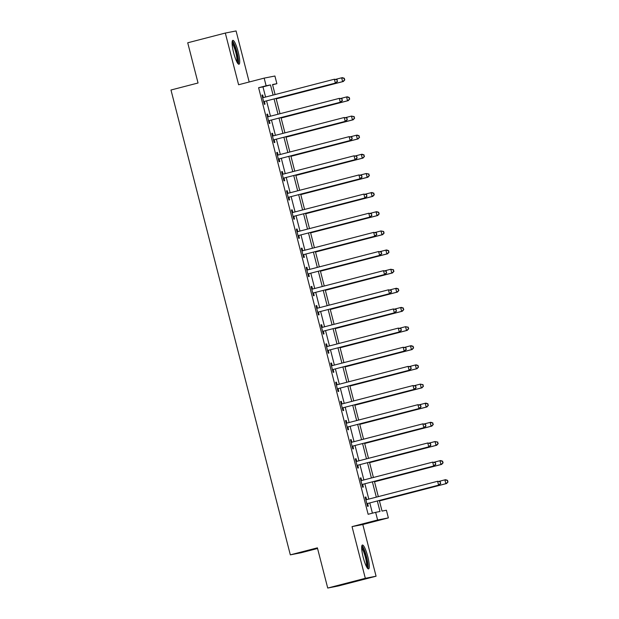 <?xml version="1.0" encoding="UTF-8"?>
<svg xmlns="http://www.w3.org/2000/svg" width="619" height="619" viewBox="0 0 619 619"><rect width="100%" height="100%" fill="white"/><g stroke="black" fill="none" stroke-linecap="round" stroke-linejoin="round"><path stroke-width="0.93" d="M367.756 556.52A12.334 2.306 75.5 0 0 362.394 545.022A12.334 2.306 75.5 0 0 363.221 557.409A12.334 2.306 75.5 0 0 368.576 568.907A12.334 2.306 75.5 0 0 367.756 556.52M238.176 51.849A12.334 2.306 75.5 0 0 232.814 40.351A12.334 2.306 75.5 0 0 233.642 52.739A12.334 2.306 75.5 0 0 239.004 64.237A12.334 2.306 75.5 0 0 238.176 51.849M379.323 500.492L382.039 511.093L386.403 510.234L388.368 517.894L377.613 519.999L375.64 512.339L380.004 511.487L377.319 501.011M362.804 524.517L352.041 526.622L365.318 578.308L327.722 588.05L338.477 585.945L376.073 576.212L362.804 524.517L388.368 517.894M317.562 548.488L301.089 552.752L290.326 554.856L170.976 90.01L198.041 83L187.719 42.788L225.316 33.055L238.594 84.749L264.158 78.126L274.913 76.021L276.886 83.681L272.522 84.532L275.099 94.568M249.186 82.002L236.079 30.95L225.316 33.055M272.584 84.788L276.886 83.681M365.318 578.308L376.073 576.212M265.574 97.036L262.967 86.877L258.603 87.728L368.127 514.288L375.64 512.339M372.421 513.174L369.798 502.961M368.8 499.092L364.885 483.818M363.887 479.942L359.964 464.668M358.974 460.799L355.051 445.525M354.06 441.656L350.137 426.383M349.139 422.506L345.216 407.232M344.226 403.364L340.303 388.09M339.313 384.221L335.39 368.947M334.392 365.071L330.469 349.797M329.478 345.928L325.555 330.654M324.565 326.778L320.642 311.512M319.644 307.635L315.729 292.361M314.731 288.493L310.808 273.219M309.817 269.342L305.894 254.076M304.896 250.2L300.981 234.926M299.983 231.057L296.06 215.783M295.07 211.907L291.147 196.633M290.156 192.764L286.233 177.491M285.235 173.622L281.312 158.348M280.322 154.471L276.399 139.198M275.409 135.329L271.486 120.055M270.488 116.186L266.565 100.912M263.315 97.469L262.68 94.978L261.953 95.117L264.313 104.309L265.04 104.162L264.398 101.671M268.236 116.612L267.594 114.12L266.866 114.26L269.226 123.452L269.954 123.313L269.311 120.821M273.149 135.754L272.507 133.263L271.78 133.41L274.14 142.594L274.867 142.455L274.232 139.964M278.063 154.905L277.428 152.413L276.701 152.553L279.061 161.745L279.788 161.598L279.146 159.106M282.984 174.047L282.341 171.556L281.614 171.695L283.974 180.887L284.701 180.748L284.059 178.257M287.897 193.19L287.255 190.698L286.527 190.845L288.887 200.038L289.615 199.891L288.972 197.399M292.81 212.34L292.168 209.849L291.448 209.988L293.801 219.18L294.528 219.041L293.893 216.549M297.724 231.483L297.089 228.991L296.362 229.138L298.722 238.323L299.449 238.183L298.807 235.692M302.645 250.633L302.002 248.142L301.275 248.281L303.635 257.473L304.362 257.326L303.72 254.835M307.558 269.776L306.916 267.284L306.188 267.423L308.548 276.616L309.276 276.476L308.641 273.985M312.471 288.918L311.837 286.427L311.109 286.574L313.469 295.758L314.197 295.619L313.554 293.127M317.392 308.069L316.75 305.577L316.023 305.716L318.383 314.909L319.11 314.762L318.468 312.27M322.306 327.211L321.663 324.72L320.936 324.859L323.296 334.051L324.023 333.912L323.389 331.42M327.219 346.354L326.584 343.862L325.857 344.009L328.217 353.194L328.944 353.054L328.302 350.563M332.14 365.504L331.498 363.013L330.77 363.152L333.13 372.344L333.858 372.197L333.215 369.705M337.053 384.647L336.411 382.155L335.684 382.294L338.044 391.487L338.771 391.347L338.136 388.856M341.967 403.789L341.332 401.298L340.605 401.445L342.965 410.629L343.692 410.49L343.05 407.998M346.888 422.939L346.245 420.448L345.518 420.587L347.878 429.779L348.605 429.632L347.963 427.141M351.801 442.082L351.159 439.591L350.431 439.73L352.791 448.922L353.519 448.783L352.876 446.291M356.714 461.225L356.072 458.733L355.352 458.88L357.705 468.072L358.432 467.925L357.797 465.434M361.628 480.375L360.993 477.883L360.266 478.023L362.626 487.215L363.353 487.068L362.711 484.576M366.549 499.518L365.906 497.026L365.179 497.173L367.539 506.357L368.266 506.218L367.624 503.727M352.041 526.622L377.613 519.999M258.603 87.728L266.124 85.786L264.158 78.126M327.722 588.05L317.4 547.846L290.326 554.856M276.089 98.444L280.012 113.718M281.011 117.587L284.926 132.861M285.924 136.737L289.847 152.003M290.837 155.88L294.76 171.154M295.758 175.022L299.673 190.296M300.672 194.173L304.594 209.446M305.585 213.315L309.508 228.589M310.506 232.458L314.421 247.732M315.419 251.608L319.342 266.882M320.333 270.751L324.255 286.024M325.246 289.893L329.169 305.167M330.167 309.043L334.09 324.317M335.08 328.186L339.003 343.46M339.993 347.329L343.916 362.602M344.915 366.479L348.83 381.753M349.828 385.622L353.751 400.895M354.741 404.772L358.664 420.038M359.662 423.914L363.577 439.188M364.576 443.057L368.498 458.331M369.489 462.207L373.412 477.481M374.41 481.35L378.325 496.624M273.095 95.094L270.488 84.927L266.124 85.786M376.321 497.142L372.398 481.868M371.408 478L367.485 462.726M366.494 458.849L362.572 443.575M361.573 439.707L357.658 424.433M356.66 420.564L352.737 405.29M351.747 401.414L347.824 386.14M346.826 382.271L342.911 366.997M341.912 363.121L337.989 347.855M336.999 343.978L333.076 328.704M332.078 324.836L328.163 309.562M327.165 305.685L323.242 290.419M322.251 286.543L318.328 271.269M317.338 267.4L313.415 252.126M312.417 248.25L308.494 232.976M307.504 229.107L303.581 213.834M302.59 209.965L298.668 194.691M297.669 190.814L293.754 175.541M292.756 171.672L288.833 156.398M287.843 152.529L283.92 137.256M282.922 133.379L279.007 118.105M278.008 114.236L274.085 98.963M262.967 86.877L270.488 84.927M261.961 95.164L262.68 94.978M266.874 114.306L267.594 114.12M271.795 133.449L272.507 133.263M276.708 152.599L277.428 152.413M281.622 171.742L282.341 171.556M286.543 190.884L287.255 190.698M291.456 210.034L292.168 209.849M296.369 229.177L297.089 228.991M301.291 248.327L302.002 248.142M306.204 267.47L306.916 267.284M311.117 286.612L311.837 286.427M316.03 305.763L316.75 305.577M320.952 324.905L321.663 324.72M325.865 344.048L326.584 343.862M330.778 363.198L331.498 363.013M335.699 382.341L336.411 382.155M340.612 401.483L341.332 401.298M345.526 420.634L346.245 420.448M350.447 439.776L351.159 439.591M355.36 458.919L356.072 458.733M360.273 478.069L360.993 477.883M365.195 497.212L365.906 497.026M264.375 101.431L336.086 82.907L264.375 101.431A1.578 1.555 -101.1 0 0 263.841 101.686L263.671 101.818M337.231 81.352L335.359 83.047L334.376 79.217L337.131 79.758L337.231 81.352L337.131 79.758M262.588 97.609L262.804 97.64A1.578 1.555 -101.1 0 0 263.392 97.601L334.376 79.217L336.844 79.82M265.102 101.292A1.578 1.555 -101.1 0 0 264.568 101.547L263.756 102.15M262.526 97.361L263.532 97.493A1.578 1.555 -101.1 0 0 263.748 97.508M336.086 82.907L337.525 81.29M276.206 98.878L343.352 81.484L342.624 81.623L341.642 77.801L335.8 79.309M276.19 98.831L342.624 81.623L344.798 79.874L344.11 78.396L344.504 79.928M344.11 78.396L341.642 77.801L342.369 77.654L344.404 78.342M344.798 79.874L343.352 81.484M269.288 120.581L340.999 102.05L269.288 120.581A1.578 1.555 -101.1 0 0 268.754 120.837L268.584 120.96M342.152 100.495L340.272 102.189L339.289 98.367L342.044 98.908L342.152 100.495L342.044 98.908M267.509 116.751L267.718 116.782A1.578 1.555 -101.1 0 0 268.306 116.751L339.289 98.367L341.758 98.963M270.016 120.434A1.578 1.555 -101.1 0 0 269.482 120.69L268.669 121.301M267.439 116.504L268.445 116.643A1.578 1.555 -101.1 0 0 268.669 116.658M340.999 102.05L342.439 100.44M274.202 139.724L345.913 121.192L274.202 139.724A1.578 1.555 -101.1 0 0 273.675 139.979L273.505 140.103M347.066 119.637L345.185 121.339L344.203 117.509L346.965 118.051L347.066 119.637L346.965 118.051M272.422 135.901L272.631 135.932A1.578 1.555 -101.1 0 0 273.219 135.894L344.203 117.509L346.671 118.105M274.929 139.585A1.578 1.555 -101.1 0 0 274.403 139.84L273.59 140.443M272.36 135.646L273.358 135.785A1.578 1.555 -101.1 0 0 273.583 135.801M345.913 121.192L347.36 119.583M279.123 158.866L350.834 140.343L279.123 158.866A1.578 1.555 -101.1 0 0 278.589 159.122L278.418 159.253M351.979 138.788L350.106 140.482L349.124 136.652L351.878 137.194L351.979 138.788L351.878 137.194M277.335 155.044L277.552 155.075A1.578 1.555 -101.1 0 0 278.14 155.036L349.124 136.652L351.592 137.256M279.85 158.727A1.578 1.555 -101.1 0 0 279.316 158.982L278.504 159.586M277.273 154.796L278.271 154.928A1.578 1.555 -101.1 0 0 278.496 154.943M350.834 140.343L352.273 138.726M281.119 118.02L348.273 100.626L347.545 100.773L346.563 96.943L340.713 98.46M281.111 117.981L347.545 100.773L349.712 99.017L349.031 97.539L349.418 99.071M349.031 97.539L346.563 96.943L347.29 96.796L349.317 97.485M349.712 99.017L348.273 100.626M286.032 137.17L353.186 119.777L352.459 119.916L351.476 116.086L345.626 117.602M286.024 137.124L352.459 119.916L354.625 118.159L353.944 116.689L354.339 118.221M353.944 116.689L351.476 116.086L354.23 116.627M354.625 118.159L353.186 119.777M290.953 156.313L358.099 138.919L357.372 139.058L356.389 135.236L350.547 136.745M290.938 156.267L357.372 139.058L359.546 137.31L358.858 135.832L359.252 137.364M358.858 135.832L356.389 135.236L357.117 135.089L359.152 135.778M359.546 137.31L358.099 138.919M284.036 178.017L355.747 159.485L284.036 178.017A1.578 1.555 -101.1 0 0 283.502 178.272L283.332 178.396M356.9 157.93L355.02 159.625L354.037 155.802L356.792 156.344L356.9 157.93L356.792 156.344M282.256 174.194L282.465 174.218A1.578 1.555 -101.1 0 0 283.053 174.187L354.037 155.802L356.505 156.398M284.763 177.87A1.578 1.555 -101.1 0 0 284.229 178.125L283.417 178.736M282.187 173.939L283.192 174.078A1.578 1.555 -101.1 0 0 283.417 174.094M355.747 159.485L357.186 157.876M295.867 175.456L363.02 158.062L362.293 158.209L361.31 154.379L355.461 155.895M295.859 175.417L362.293 158.209L364.459 156.452L363.771 154.974L364.165 156.506M363.771 154.974L361.31 154.379L362.03 154.239L364.065 154.92M364.459 156.452L363.02 158.062M232.11 42.262A10.678 1.996 -104.5 0 1 233.386 43.462A10.678 1.996 -104.5 0 1 237.232 54.642A10.678 1.996 -104.5 0 1 237.464 62.914M236.845 61.823A9.881 1.849 75.5 0 0 236.025 53.489A9.881 1.849 75.5 0 0 232.736 44.336A9.881 1.849 75.5 0 0 232.102 43.516M238.245 63.919A12.256 2.29 75.5 0 0 237.325 53.652A12.256 2.29 75.5 0 0 233.193 42.107A12.256 2.29 75.5 0 0 232.311 41.001M361.689 546.933A10.678 1.996 -104.5 0 1 366.247 556.891A10.678 1.996 -104.5 0 1 367.036 567.584M366.425 566.493A9.881 1.849 75.5 0 0 365.349 557.115A9.881 1.849 75.5 0 0 361.682 548.186M367.825 568.59A12.256 2.29 75.5 0 0 366.541 556.837A12.256 2.29 75.5 0 0 361.891 545.672M288.949 197.159L360.66 178.628L288.949 197.159A1.578 1.555 -101.1 0 0 288.423 197.415L288.245 197.546M361.813 177.073L359.933 178.775L358.95 174.945L361.713 175.487L361.813 177.073L361.713 175.487M287.17 193.337L287.378 193.368A1.578 1.555 -101.1 0 0 287.967 193.329L358.95 174.945L361.419 175.541M289.677 197.02A1.578 1.555 -101.1 0 0 289.143 197.275L288.338 197.879M287.108 193.089L288.106 193.221A1.578 1.555 -101.1 0 0 288.33 193.236M360.66 178.628L362.107 177.019M293.87 216.302L365.574 197.778L293.87 216.302A1.578 1.555 -101.1 0 0 293.336 216.557L293.166 216.689M366.727 196.223L364.854 197.918L363.864 194.087L366.626 194.629L366.727 196.223L366.626 194.629M292.083 212.479L292.292 212.51A1.578 1.555 -101.1 0 0 292.888 212.472L363.864 194.087L366.332 194.691M294.598 216.163A1.578 1.555 -101.1 0 0 294.064 216.418L293.251 217.021M292.021 212.232L293.019 212.371A1.578 1.555 -101.1 0 0 293.244 212.379M365.574 197.778L367.021 196.161M298.784 235.452L370.495 216.921L298.784 235.452A1.578 1.555 -101.1 0 0 298.25 235.707L298.079 235.831M371.648 215.366L369.767 217.068L368.785 213.238L371.539 213.779L371.648 215.366L371.539 213.779M297.004 231.63L297.213 231.653A1.578 1.555 -101.1 0 0 297.801 231.622L368.785 213.238L371.253 213.834M299.511 235.305A1.578 1.555 -101.1 0 0 298.977 235.56L298.165 236.172M296.934 231.374L297.94 231.514A1.578 1.555 -101.1 0 0 298.165 231.529M370.495 216.921L371.934 215.311M303.697 254.595L375.408 236.071L303.697 254.595A1.578 1.555 -101.1 0 0 303.163 254.85L302.993 254.982M376.561 234.508L374.681 236.21L373.698 232.38L376.46 232.922L376.561 234.508L376.46 232.922M301.917 250.772L302.126 250.803A1.578 1.555 -101.1 0 0 302.714 250.765L373.698 232.38L376.166 232.984M304.424 254.455A1.578 1.555 -101.1 0 0 303.89 254.711L303.086 255.314M301.855 250.525L302.853 250.656A1.578 1.555 -101.1 0 0 303.078 250.672M375.408 236.071L376.847 234.454M308.618 273.737L380.321 255.214L308.618 273.737A1.578 1.555 -101.1 0 0 308.084 273.993L307.914 274.124M381.474 253.658L379.594 255.353L378.611 251.523L381.374 252.072L381.474 253.658L381.374 252.072M306.831 269.915L307.039 269.946A1.578 1.555 -101.1 0 0 307.635 269.915L378.611 251.523L381.08 252.126M309.345 273.598A1.578 1.555 -101.1 0 0 308.811 273.853L307.999 274.457M306.769 269.667L307.767 269.807A1.578 1.555 -101.1 0 0 307.991 269.814M380.321 255.214L381.768 253.597M300.78 194.606L367.934 177.212L367.206 177.351L366.224 173.521L360.374 175.038M300.772 194.559L367.206 177.351L369.373 175.595L368.692 174.125L369.086 175.657M368.692 174.125L366.224 173.521L368.978 174.063M369.373 175.595L367.934 177.212M305.701 213.748L372.847 196.355L372.12 196.494L371.137 192.671L365.295 194.18M305.685 213.702L372.12 196.494L374.294 194.745L373.605 193.267L374 194.799M373.605 193.267L371.137 192.671L371.864 192.524L373.899 193.213M374.294 194.745L372.847 196.355M310.614 232.891L377.76 215.497L377.033 215.644L376.05 211.814L370.208 213.331M310.599 232.852L377.033 215.644L379.207 213.888L378.519 212.41L378.913 213.942M378.519 212.41L376.05 211.814L376.778 211.675L378.813 212.356M379.207 213.888L377.76 215.497M315.528 252.041L382.681 234.647L381.954 234.787L380.971 230.957L375.122 232.473M315.52 251.995L381.954 234.787L384.12 233.03L383.44 231.56L383.834 233.092M383.44 231.56L380.971 230.957L383.726 231.498M384.12 233.03L382.681 234.647M320.449 271.184L387.595 253.79L386.867 253.937L385.885 250.107L380.035 251.616M320.433 271.137L386.867 253.937L389.034 252.181L388.353 250.703L388.747 252.235M388.353 250.703L385.885 250.107L386.612 249.96L388.647 250.649M389.034 252.181L387.595 253.79M313.531 292.888L385.242 274.356L313.531 292.888A1.578 1.555 -101.1 0 0 312.997 293.143L312.827 293.267M386.388 272.801L384.515 274.503L383.532 270.673L386.287 271.215L386.388 272.801L386.287 271.215M311.744 289.065L311.961 289.088A1.578 1.555 -101.1 0 0 312.549 289.058L383.532 270.673L386.001 271.269M314.259 292.741A1.578 1.555 -101.1 0 0 313.725 292.996L312.912 293.607M311.682 288.81L312.688 288.949A1.578 1.555 -101.1 0 0 312.912 288.965M385.242 274.356L386.682 272.747M325.362 290.326L392.508 272.94L391.781 273.08L390.798 269.25L384.956 270.766M325.346 290.288L391.781 273.08L393.955 271.323L393.266 269.853L393.661 271.385M393.266 269.853L390.798 269.25L393.56 269.791M393.955 271.323L392.508 272.94M318.445 312.03L390.156 293.507L318.445 312.03A1.578 1.555 -101.1 0 0 317.911 312.286L317.74 312.417M391.309 291.951L389.428 293.646L388.446 289.816L391.208 290.357L391.309 291.951L391.208 290.357M316.665 308.208L316.874 308.239A1.578 1.555 -101.1 0 0 317.462 308.2L388.446 289.816L390.914 290.419M319.172 311.891A1.578 1.555 -101.1 0 0 318.638 312.146L317.833 312.75M316.595 307.96L317.601 308.092A1.578 1.555 -101.1 0 0 317.826 308.107M390.156 293.507L391.595 291.889M330.275 309.477L397.429 292.083L396.702 292.222L395.719 288.392L389.869 289.909M330.267 309.43L396.702 292.222L398.868 290.473L398.187 288.996L398.574 290.528M398.187 288.996L395.719 288.392L396.446 288.253L398.474 288.941M398.868 290.473L397.429 292.083M323.366 331.173L395.069 312.649L323.366 331.173A1.578 1.555 -101.1 0 0 322.832 331.436L322.661 331.56M396.222 311.094L394.342 312.788L393.359 308.958L396.121 309.508L396.222 311.094L396.121 309.508M321.578 327.35L321.787 327.381A1.578 1.555 -101.1 0 0 322.375 327.35L393.359 308.958L395.827 309.562M324.093 331.033A1.578 1.555 -101.1 0 0 323.559 331.289L322.747 331.9M321.516 327.103L322.514 327.242A1.578 1.555 -101.1 0 0 322.739 327.25M395.069 312.649L396.516 311.04M335.189 328.619L402.342 311.225L401.615 311.372L400.632 307.542L394.783 309.051M335.181 328.581L401.615 311.372L403.781 309.616L403.101 308.138L403.495 309.67M403.101 308.138L400.632 307.542L401.36 307.395L403.395 308.084M403.781 309.616L402.342 311.225M328.279 350.323L399.99 331.792L328.279 350.323A1.578 1.555 -101.1 0 0 327.745 350.578L327.575 350.702M401.135 330.237L399.263 331.939L398.28 328.109L401.035 328.65L401.135 330.237L401.035 328.65M326.492 346.501L326.708 346.524A1.578 1.555 -101.1 0 0 327.296 346.493L398.28 328.109L400.748 328.704M329.006 350.176A1.578 1.555 -101.1 0 0 328.472 350.439L327.66 351.043M326.43 346.245L327.436 346.385A1.578 1.555 -101.1 0 0 327.652 346.4M399.99 331.792L401.429 330.182M340.11 347.762L407.256 330.376L406.528 330.515L405.546 326.685L399.704 328.202M340.094 347.723L406.528 330.515L408.702 328.759L408.014 327.289L408.408 328.821M408.014 327.289L405.546 326.685L408.308 327.227M408.702 328.759L407.256 330.376M333.192 369.466L404.903 350.942L333.192 369.466A1.578 1.555 -101.1 0 0 332.658 369.721L332.488 369.853M406.056 349.387L404.176 351.081L403.193 347.251L405.948 347.793L406.056 349.387L405.948 347.793M331.413 365.643L331.622 365.674A1.578 1.555 -101.1 0 0 332.21 365.636L403.193 347.251L405.662 347.855M333.92 369.326A1.578 1.555 -101.1 0 0 333.386 369.582L332.573 370.185M331.343 365.396L332.349 365.527A1.578 1.555 -101.1 0 0 332.573 365.543M404.903 350.942L406.343 349.325M345.023 366.912L412.177 349.518L411.449 349.658L410.467 345.828L404.617 347.344M345.015 366.866L411.449 349.658L413.616 347.909L412.935 346.431L413.322 347.963M412.935 346.431L410.467 345.828L411.194 345.688L413.221 346.377M413.616 347.909L412.177 349.518M338.106 388.616L409.817 370.085L338.106 388.616A1.578 1.555 -101.1 0 0 337.579 388.871L337.409 388.995M410.97 368.529L409.089 370.224L408.107 366.394L410.869 366.943L410.97 368.529L410.869 366.943M336.326 384.786L336.535 384.817A1.578 1.555 -101.1 0 0 337.123 384.786L408.107 366.394L410.575 366.997M338.833 388.469A1.578 1.555 -101.1 0 0 338.307 388.724L337.494 389.336M336.264 384.538L337.262 384.678A1.578 1.555 -101.1 0 0 337.487 384.693M409.817 370.085L411.264 368.475M349.936 386.055L417.09 368.661L416.363 368.808L415.38 364.978L409.53 366.494M349.928 386.016L416.363 368.808L418.529 367.052L417.848 365.574L418.243 367.106M417.848 365.574L415.38 364.978L416.107 364.831L418.135 365.519M418.529 367.052L417.09 368.661M343.027 407.759L414.738 389.227L343.027 407.759A1.578 1.555 -101.1 0 0 342.493 408.014L342.322 408.138M415.883 387.672L414.01 389.374L413.028 385.544L415.782 386.086L415.883 387.672L415.782 386.086M341.239 403.936L341.448 403.959A1.578 1.555 -101.1 0 0 342.044 403.928L413.028 385.544L415.496 386.14M343.754 407.611A1.578 1.555 -101.1 0 0 343.22 407.875L342.408 408.478M341.177 403.681L342.175 403.82A1.578 1.555 -101.1 0 0 342.4 403.836M414.738 389.227L416.177 387.618M347.94 426.901L419.651 408.378L347.94 426.901A1.578 1.555 -101.1 0 0 347.406 427.156L347.236 427.288M420.804 406.822L418.924 408.517L417.941 404.687L420.696 405.228L420.804 406.822L420.696 405.228M346.16 423.079L346.369 423.11A1.578 1.555 -101.1 0 0 346.957 423.071L417.941 404.687L420.409 405.29M348.667 426.762A1.578 1.555 -101.1 0 0 348.133 427.017L347.321 427.621M346.091 422.831L347.097 422.963A1.578 1.555 -101.1 0 0 347.321 422.978M419.651 408.378L421.09 406.76M352.853 446.051L424.564 427.52L352.853 446.051A1.578 1.555 -101.1 0 0 352.327 446.307L352.149 446.431M425.717 425.965L423.837 427.659L422.854 423.837L425.617 424.379L425.717 425.965L425.617 424.379M351.074 442.221L351.283 442.252A1.578 1.555 -101.1 0 0 351.871 442.221L422.854 423.837L425.323 424.433M353.581 445.904A1.578 1.555 -101.1 0 0 353.047 446.16L352.242 446.771M351.012 441.974L352.01 442.113A1.578 1.555 -101.1 0 0 352.234 442.128M424.564 427.52L426.011 425.911M357.774 465.194L429.478 446.663L357.774 465.194A1.578 1.555 -101.1 0 0 357.24 465.449L357.07 465.573M430.631 445.107L428.758 446.81L427.768 442.98L430.53 443.521L430.631 445.107L430.53 443.521M355.987 461.372L356.196 461.403A1.578 1.555 -101.1 0 0 356.792 461.364L427.768 442.98L430.236 443.575M358.502 465.055A1.578 1.555 -101.1 0 0 357.968 465.31L357.155 465.914M355.925 461.116L356.923 461.256A1.578 1.555 -101.1 0 0 357.148 461.271M429.478 446.663L430.925 445.053M354.857 405.205L422.003 387.811L421.276 387.951L420.293 384.12L414.451 385.637M354.842 405.159L421.276 387.951L423.45 386.194L422.762 384.724L423.156 386.256M422.762 384.724L420.293 384.12L423.056 384.662M423.45 386.194L422.003 387.811M359.771 424.348L426.924 406.954L426.197 407.093L425.207 403.271L419.365 404.78M359.763 424.301L426.197 407.093L428.363 405.344L427.675 403.867L428.069 405.399M427.675 403.867L425.207 403.271L425.934 403.124L427.969 403.812M428.363 405.344L426.924 406.954M364.684 443.49L431.838 426.096L431.11 426.243L430.128 422.413L424.278 423.93M364.676 443.452L431.11 426.243L433.277 424.487L432.596 423.009L432.991 424.541M432.596 423.009L430.128 422.413L430.855 422.274L432.882 422.955M433.277 424.487L431.838 426.096M369.605 462.641L436.751 445.247L436.024 445.386L435.041 441.556L429.199 443.072M369.589 462.594L436.024 445.386L438.19 443.63L437.509 442.159L437.904 443.691M437.509 442.159L435.041 441.556L437.803 442.098M438.19 443.63L436.751 445.247M362.688 484.337L434.399 465.813L362.688 484.337A1.578 1.555 -101.1 0 0 362.154 484.592L361.983 484.723M435.552 464.258L433.671 465.952L432.689 462.122L435.443 462.664L435.552 464.258L435.443 462.664M360.9 480.514L361.117 480.545A1.578 1.555 -101.1 0 0 361.705 480.506L432.689 462.122L435.157 462.726M363.415 484.197A1.578 1.555 -101.1 0 0 362.881 484.453L362.069 485.056M360.838 480.267L361.844 480.406A1.578 1.555 -101.1 0 0 362.069 480.414M434.399 465.813L435.838 464.196M374.518 481.783L441.664 464.389L440.937 464.529L439.954 460.706L434.112 462.215M374.503 481.737L440.937 464.529L443.111 462.78L442.423 461.302L442.817 462.834M442.423 461.302L439.954 460.706L440.682 460.559L442.717 461.248M443.111 462.78L441.664 464.389M367.601 503.487L439.312 484.956L367.601 503.487A1.578 1.555 -101.1 0 0 367.067 503.742L366.897 503.866M440.465 483.4L438.585 485.095L437.602 481.273L440.364 481.814L440.465 483.4L440.364 481.814M365.821 499.665L366.03 499.688A1.578 1.555 -101.1 0 0 366.618 499.657L437.602 481.273L440.07 481.868M368.328 503.34A1.578 1.555 -101.1 0 0 367.794 503.595L366.99 504.206M365.759 499.409L366.758 499.548A1.578 1.555 -101.1 0 0 366.982 499.564M439.312 484.956L440.751 483.346M379.432 500.926L446.585 483.532L445.858 483.679L444.875 479.849L439.026 481.365M379.424 500.887L445.858 483.679L448.024 481.922L447.344 480.445L447.738 481.977M447.344 480.445L444.875 479.849L445.603 479.71L447.63 480.39M448.024 481.922L446.585 483.532M262.804 97.64L263.532 97.493M263.841 101.686L264.568 101.547M267.718 116.782L268.445 116.643M268.754 120.837L269.482 120.69M272.631 135.932L273.358 135.785M273.675 139.979L274.403 139.84M277.552 155.075L278.271 154.928M278.589 159.122L279.316 158.982M282.465 174.218L283.192 174.078M283.502 178.272L284.229 178.125M287.378 193.368L288.106 193.221M288.423 197.415L289.143 197.275M292.292 212.51L293.019 212.371M293.336 216.557L294.064 216.418M297.213 231.653L297.94 231.514M298.25 235.707L298.977 235.56M302.126 250.803L302.853 250.656M303.163 254.85L303.89 254.711M307.039 269.946L307.767 269.807M308.084 273.993L308.811 273.853M311.961 289.088L312.688 288.949M312.997 293.143L313.725 292.996M316.874 308.239L317.601 308.092M317.911 312.286L318.638 312.146M321.787 327.381L322.514 327.242M322.832 331.436L323.559 331.289M326.708 346.524L327.436 346.385M327.745 350.578L328.472 350.439M331.622 365.674L332.349 365.527M332.658 369.721L333.386 369.582M336.535 384.817L337.262 384.678M337.579 388.871L338.307 388.724M341.448 403.959L342.175 403.82M342.493 408.014L343.22 407.875M346.369 423.11L347.097 422.963M347.406 427.156L348.133 427.017M351.283 442.252L352.01 442.113M352.327 446.307L353.047 446.16M356.196 461.403L356.923 461.256M357.24 465.449L357.968 465.31M361.117 480.545L361.844 480.406M362.154 484.592L362.881 484.453M366.03 499.688L366.758 499.548M367.067 503.742L367.794 503.595"/></g></svg>
